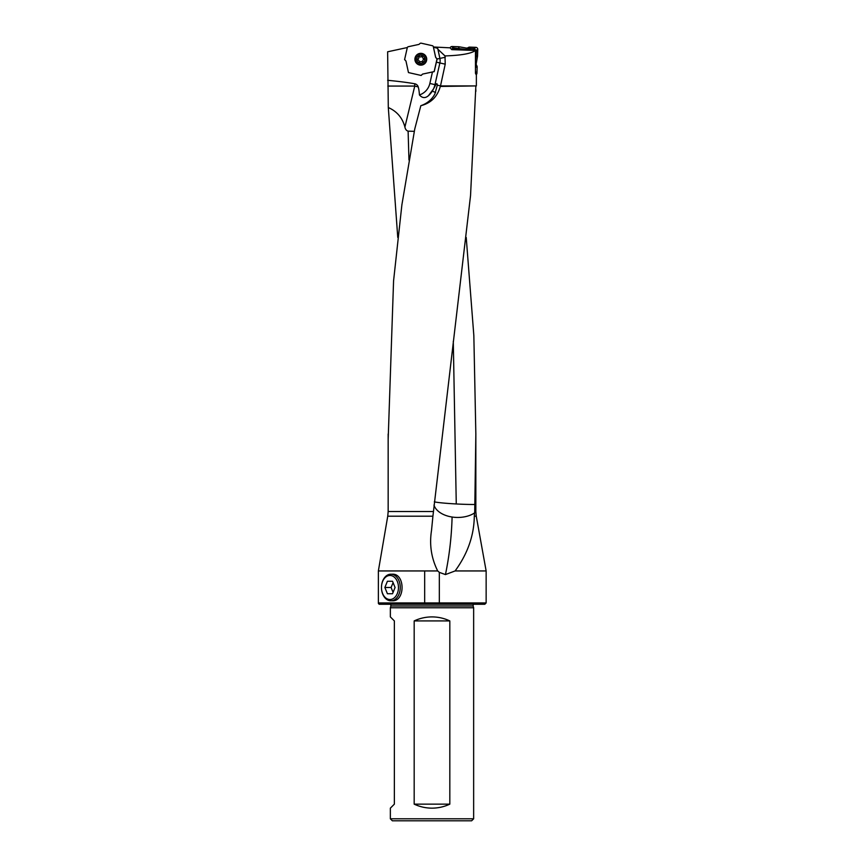 <?xml version="1.0" encoding="UTF-8"?>
<svg xmlns="http://www.w3.org/2000/svg" width="864" height="864" viewBox="0 0 864 864"><rect width="100%" height="100%" fill="white"/><g stroke="black" fill="none" stroke-linecap="round" stroke-linejoin="round"><path stroke-width="1.3" d="M431.482 530.669C429.289 544.849 431.363 558.274 437.692 570.942L424.667 570.942L424.667 602.942L486.14 602.942L486.14 570.942L455.101 570.942C467.64 553.77 474.044 535.529 474.304 516.197L474.563 512.946A23.609 14.753 1.4 0 1 452.099 517.028A23.609 14.753 1.4 0 1 433.987 505.051M424.667 570.942L378.367 570.942L378.367 602.942L424.667 602.942M391.716 574.236L392.353 574.204C405.292 573.426 405.302 601.571 392.353 600.782L391.716 600.75M397.764 237.427L388.303 107.536L387.634 51.797L407.322 47.531L404.59 59.594L405.961 60.998L408.467 72.576L421.168 75.46L422.572 74.088L434.203 71.626L437.173 58.838L435.704 57.456L433.436 47.185L437.713 48.352L439.895 58.417A10.498 10.498 0 0 1 439.873 62.964L434.97 84.64A20.984 20.984 0 0 1 433.48 88.949L435.769 84.812A9.428 1.555 102.8 0 1 437.249 84.542A9.428 1.555 102.8 0 1 437.314 85.169L434.819 94.122C431.806 99.63 427.14 103.496 420.822 105.71C430.952 103.14 437.443 96.714 440.294 86.443L476.366 85.914L476.366 75.082L475.459 73.321L475.459 50.468C471.377 53.568 461.225 55.393 444.982 55.922L437.918 49.28M387.634 80.287A676.469 23.609 180 0 1 414.742 83.776A4.493 4.493 0 0 1 418.23 86.929A246.316 23.609 -76.5 0 1 419.44 94.943C422.258 98.183 425.272 98.431 428.458 95.677L433.48 88.949A20.984 20.984 0 0 1 428.458 95.677A20.984 20.984 0 0 0 433.48 88.949M433.393 46.991L450.09 47.833L451.775 49.637L475.459 50.468M473.645 818.802L471.636 820.8L392.364 820.8L390.355 818.802L473.645 818.802L473.645 607.759L390.355 607.759L390.355 616.907L394.362 620.914L394.362 804.146L390.355 808.153L390.355 818.802M444.982 55.922L445.23 64.174L440.5 85.914L476.366 85.914M474.304 516.197L476.258 516.197L475.837 511.542L474.725 511.542L474.563 512.946M474.725 511.542L475.848 434.138L473.839 335.578L466.225 237.47M475.837 86.443L470.545 195.556L432.918 516.197L387.742 516.197L378.367 570.942M439.333 602.942L439.333 572.368L445.446 574.582L455.101 570.942M388.163 439.495L393.574 280.854L401.9 204.757L414.752 129.017L420.822 105.71M475.837 91.422L475.837 89.608M431.492 530.669L432.853 516.888M486.14 602.942L484.823 604.26L379.177 604.26L378.367 603.439M432 616.907C425.768 616.928 419.828 618.268 414.18 620.914L414.18 804.146C419.828 806.792 425.768 808.121 432 808.153C438.232 808.121 444.172 806.792 449.82 804.146L449.82 620.914C444.172 618.268 438.232 616.928 432 616.907M449.82 620.914L414.18 620.914M449.82 804.146L414.18 804.146M439.333 572.368L437.692 570.942M475.157 504.468A23.609 1.318 3 0 1 456.268 503.96A23.609 1.318 3 0 1 434.311 501.822M432.81 517.363L431.557 530.042M414.299 131.339L408.11 131.144L408.964 159.98M388.303 107.536C396.943 111.348 402.484 117.86 404.903 127.073C405.356 129.287 406.426 130.648 408.11 131.144M387.806 86.065L414.752 86.065A23.609 0.821 90 0 0 414.742 83.776M404.903 127.073L414.752 86.065A23.609 2.268 -166.5 0 1 418.23 86.929M432.27 91.152A23.609 2.268 -166.5 0 1 435.607 92.578M435.974 57.791L436.45 58.277A1.609 1.577 -15.7 0 1 436.849 59.702L434.344 70.783A1.35 1.307 45.3 0 1 433.361 71.755L423.004 74.002A1.609 1.577 -118.2 0 0 422.258 74.401L421.772 74.876A1.609 1.577 74.3 0 1 420.347 75.276L409.266 72.76A1.35 1.307 135.3 0 1 408.294 71.777L406.058 61.43A1.609 1.577 -28.2 0 0 405.648 60.674L405.173 60.188A1.609 1.577 164.3 0 1 404.773 58.774L407.29 47.693A1.35 1.307 -134.7 0 1 408.272 46.721L418.619 44.474A1.609 1.577 61.8 0 0 419.375 44.075L419.861 43.6A1.609 1.577 -105.7 0 1 421.276 43.2L432.356 45.706A1.35 1.307 -44.7 0 1 433.328 46.688L435.575 57.046M420.584 53.341A5.897 5.897 0 0 1 426.038 61.981A5.897 5.897 0 0 1 415.822 62.381A5.897 5.897 0 0 1 420.584 53.341M475.459 60.091L476.161 55.976L477.533 56.117L477.749 49.918A1.091 1.048 -43 0 1 477.749 49.918L477.76 49.226L476.323 50.566L474.358 48.665L469.886 48.514L466.582 49.496L453.848 47.952L452.52 46.526L451.861 46.526L453.2 47.963L453.848 47.952L452.552 46.526A1.091 1.048 -133 0 0 452.52 46.526M477.533 56.117A2.138 2.095 6 0 1 477.511 56.408L475.459 56.171M475.459 63.72L476.248 63.569L477.511 56.408M476.248 63.569A2.678 2.624 169.5 0 0 476.572 65.34L475.459 65.545M475.459 72.349L475.47 66.193L476.863 65.826L476.572 65.34M476.863 65.826A2.138 2.095 -14.5 0 1 477.155 66.96L475.772 67.327M475.61 71.723L476.939 73.148L477.155 66.96M476.939 73.148A2.182 2.095 47 0 1 476.291 74.585M450.112 47.844A2.182 2.095 -133 0 1 451.678 46.548A1.091 1.048 -133 0 1 451.861 46.526M461.398 49.972L458.741 49.507A2.43 2.095 -84 0 0 458.492 49.475L458.762 46.742L452.552 46.526M458.762 46.742A2.138 2.095 -84 0 1 459.043 46.775L458.741 49.507M466.474 49.486L466.204 48.038L459.043 46.775M466.204 48.038A2.678 2.624 79.5 0 0 467.986 47.714L468.245 49.162M468.828 48.805L468.472 47.423L467.986 47.714M468.472 47.423A2.138 2.095 -104.5 0 1 469.606 47.12L469.962 48.514M474.358 48.665L475.783 47.336L469.606 47.12M475.783 47.336A2.182 2.095 -43 0 1 477.738 49.043A1.091 1.048 -43 0 1 477.76 49.226M475.459 55.922L476.161 55.987L476.334 51.203L477.749 49.874L476.334 51.246M476.323 50.566L476.334 51.203M474.358 50.425A2.711 2.095 -43 0 0 473.191 49.993L470.243 49.885A2.452 2.095 -104.5 0 0 469.249 50.144L469.087 50.242M458.492 49.475L454.507 49.345A2.711 2.095 -133 0 0 453.319 49.691M454.507 49.345L453.222 47.963L451.462 49.302M419.623 56.635A0.54 0.54 0 0 0 418.77 57.229A1.361 1.361 0 0 1 417.96 58.968A0.54 0.54 0 0 0 418.057 60.005A1.361 1.361 0 0 1 419.159 61.571A0.54 0.54 0 0 0 420.098 62.014A1.361 1.361 0 0 1 422.01 61.841A0.54 0.54 0 0 0 422.863 61.236A1.361 1.361 0 0 1 423.662 59.508A0.54 0.54 0 0 0 423.576 58.46A1.361 1.361 0 0 1 422.474 56.905A0.54 0.54 0 0 0 421.524 56.462A1.361 1.361 0 0 1 419.623 56.635M420.444 55.177A4.082 4.082 0 0 1 424.516 60.955A4.082 4.082 0 0 1 417.474 61.582A4.082 4.082 0 0 1 420.444 55.177M420.325 53.816A5.443 5.443 0 0 1 425.758 61.528A5.443 5.443 0 0 1 416.362 62.37A5.443 5.443 0 0 1 420.325 53.816M389.966 575.467A12.02 8.5 -90 0 0 381.467 587.488A12.02 8.5 -90 0 0 389.966 599.519A12.02 8.5 -90 0 0 398.466 587.498A12.02 8.5 -90 0 0 389.966 575.467M384.869 587.488L387.418 581.245L392.515 581.245L395.075 587.488L392.515 593.741L387.418 593.741L384.869 587.488L391.09 587.488L393.077 582.628M390.863 574.204A13.295 9.396 90 0 1 391.208 574.204A13.295 9.396 90 0 1 400.27 587.488A13.295 9.396 90 0 1 391.208 600.782A13.295 9.396 90 0 1 381.467 587.488L381.467 587.488A13.295 9.396 90 0 1 390.863 574.204M392.515 581.245L387.418 581.245M392.515 593.741L387.418 593.741M393.077 592.358L391.09 587.488M432.464 71.95L429.851 83.473A15.736 15.736 0 0 1 419.44 94.943M445.23 64.174L436.342 62.154M435.769 84.812L429.851 83.473M445.252 57.251L437.119 59.022M433.35 511.542L388.163 511.542L387.742 516.197M390.701 604.26L390.917 605.988L473.083 605.988L473.299 604.26M440.51 85.892L437.314 85.169M453.287 341.312L456.268 503.96M452.099 517.028C451.57 536.566 449.356 555.746 445.446 574.582M420.595 53.503A5.746 5.746 0 0 0 415.962 62.294A5.746 5.746 0 0 0 425.898 61.916A5.746 5.746 0 0 0 420.595 53.503M476.323 50.587L475.459 51.386M476.302 50.393L477.738 49.043M473.191 49.993L474.584 48.697M453.028 47.984L451.678 46.548M469.886 48.514L470.243 49.885M468.148 49.216L468.342 50.22M469.249 50.144L468.893 48.773M466.711 50.155L466.582 49.496M475.837 434.138L475.837 511.542M476.258 516.197L486.14 570.942M388.163 433.998L388.163 511.542M390.917 605.988L390.355 607.759M473.083 605.988L473.645 607.759M393.638 574.333L391.208 574.204M393.638 600.653L391.208 600.782"/></g></svg>
